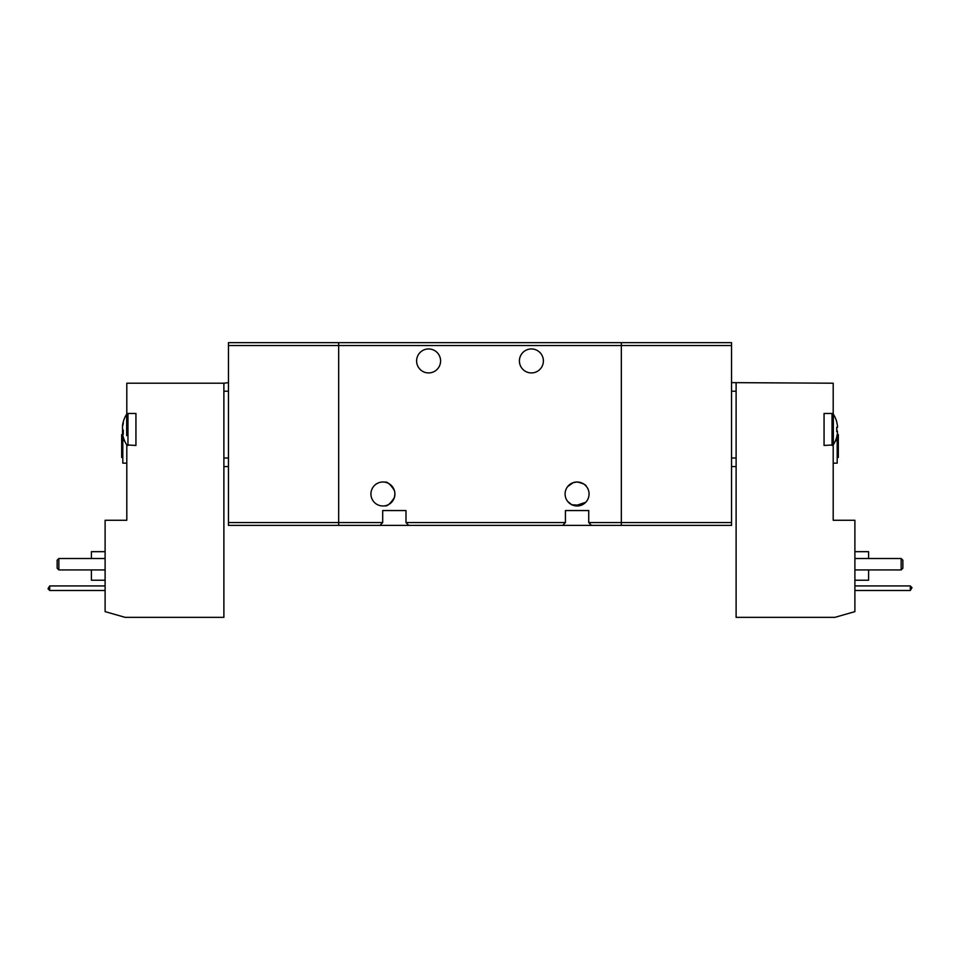 <?xml version="1.0" encoding="UTF-8"?>
<svg xmlns="http://www.w3.org/2000/svg" width="960" height="960" viewBox="0 0 960 960"><rect width="100%" height="100%" fill="white"/><g stroke="black" fill="none" stroke-linecap="round" stroke-linejoin="round"><path stroke-width="1.44" d="M126.66 423.312L126.804 413.472L135.936 413.472L135.936 445.452L126.804 444.924M122.64 426.276L122.496 425.676A28.476 26.304 -0 0 1 122.772 423.948A28.476 26.304 -0 0 1 123.312 421.764A27.996 9.6 28.4 0 0 123.312 423.384A28.476 26.304 180 0 0 122.496 427.296L122.496 428.748A28.476 10.908 0 0 0 123.312 430.368A27.996 23.148 127.5 0 0 123.24 432.336A27.996 23.148 127.5 0 0 123.312 434.268A28.476 10.908 180 0 1 122.496 432.648L122.496 433.248A28.476 26.304 180 0 0 122.7 434.604L121.668 434.604L121.668 457.44L122.808 457.44M126.66 435.612L126.66 414.192L127.968 413.472L127.968 445.452L126.66 444.732A28.548 28.548 0 0 1 122.772 434.976A28.476 26.304 180 0 1 122.496 433.248M122.64 432.648A28.476 26.304 -0 0 1 122.496 431.628L122.496 430.176A28.476 10.908 180 0 1 122.772 429.456M91.404 569.94L91.404 580.224L105.108 580.224M124.512 440.64L122.808 440.64L122.808 463.152L126.804 463.152M122.808 440.64L122.808 435.144M126.804 445.452L126.804 520.26L105.108 520.26L105.108 611.628L125.088 617.34L223.884 617.34L223.884 383.208L126.804 383.208L126.804 413.472M105.108 558.516L58.848 558.516L58.848 569.94L105.108 569.94M105.108 590.496L49.716 590.496L48 588.78L49.716 585.924L105.108 585.924M105.108 551.664L91.404 551.664L91.404 558.516M58.848 558.516L57.132 560.232L57.132 568.224L58.848 569.94M49.716 585.924L49.716 590.496M122.496 430.176L123.192 430.2M123.252 431.568L122.496 431.628M123.24 432.624L122.496 432.648M223.884 383.208L228.456 382.632M228.456 466.584L223.884 466.584M833.34 429.456L833.34 444.732L832.032 445.452L832.032 413.472L833.34 414.192L833.34 429.456M833.34 444.732A28.548 28.548 0 0 0 836.76 436.956L836.688 436.92A28.476 28.476 0 0 0 837.504 432.684L837.504 431.58L836.688 431.58A27.996 25.056 -90 0 0 836.76 429.456A27.996 25.056 -90 0 0 836.688 427.344L837.504 427.344L837.504 426.24A28.476 28.476 0 0 0 836.688 422.004L836.76 421.968A28.548 28.548 0 0 0 833.34 414.192M854.892 580.224L868.596 580.224L868.596 569.94M833.196 463.152L837.192 463.152L837.192 440.64L835.488 440.64M837.192 457.44L838.332 457.44L838.332 434.604L837.216 434.604M833.196 444.924L824.064 445.452L824.064 413.472L833.196 413.472L833.28 414.108M837.192 434.736L837.192 440.64M731.544 382.632L833.196 383.208L833.196 413.472M736.116 383.208L736.116 617.34L834.912 617.34L854.892 611.628L854.892 520.26L833.196 520.26L833.196 445.452M837.192 431.58L836.76 428.892M854.892 569.94L901.152 569.94L901.152 558.516L854.892 558.516M854.892 585.924L910.284 585.924L912 587.64L910.284 590.496L854.892 590.496M868.596 558.516L868.596 551.664L854.892 551.664M901.152 569.94L902.868 568.224L902.868 560.232L901.152 558.516M910.284 590.496L910.284 585.924M736.116 466.584L731.544 466.584M837.504 427.344L836.688 427.344M559.308 525.396L621.336 525.396L591.432 525.396L588.732 522.54L731.544 522.54L731.544 525.396L621.336 525.396L621.336 342.66L731.544 342.66L731.544 345.516L338.664 345.516L338.664 525.396L228.456 525.396L228.456 522.54L382.692 522.54L379.992 525.396L338.664 525.396L338.664 342.66L338.664 345.516L228.456 345.516L228.456 522.54M731.544 522.54L731.544 345.516M228.456 345.516L228.456 342.66L621.336 342.66L621.336 525.396M580.836 505.38L571.74 504.732L567.66 501.408L571.716 504.72M575.124 505.824L585.744 502.284M543.384 360.936A11.988 11.988 0 0 0 531.396 348.948A11.988 11.988 0 0 0 519.408 360.936A11.988 11.988 0 0 0 531.396 372.924A11.988 11.988 0 0 0 543.384 360.936M567.66 486.576L573.312 482.604L577.08 482.004L574.968 482.184M577.08 482.004C582.888 483.252 586.02 484.776 586.5 486.576C586.02 484.776 582.888 483.252 577.08 482.004M589.068 493.992A11.988 11.988 0 0 0 577.08 482.004A11.988 11.988 0 0 0 565.092 493.992A11.988 11.988 0 0 0 577.08 505.98A11.988 11.988 0 0 0 589.068 493.992M394.776 495.84L394.344 497.652C390.24 503.796 387.096 506.508 384.924 505.812C387.072 506.532 390.216 503.808 394.344 497.652L394.908 493.992A11.988 11.988 0 0 0 382.92 482.004A11.988 11.988 0 0 0 370.932 493.992A11.988 11.988 0 0 0 382.92 505.98A11.988 11.988 0 0 0 394.908 493.992L394.764 492.132M394.344 490.332C390.24 484.2 387.096 481.476 384.924 482.172C387.06 481.452 390.204 484.164 394.344 490.332L394.776 492.144M386.124 482.436L384.924 482.172M416.616 360.936A11.988 11.988 0 0 1 428.604 348.948A11.988 11.988 0 0 1 440.592 360.936A11.988 11.988 0 0 1 428.604 372.924A11.988 11.988 0 0 1 416.616 360.936M428.604 525.396L338.664 525.396M588.732 522.54L588.732 510.552L565.428 510.552L565.428 522.54L562.728 525.396L408.684 525.396L405.996 522.54L405.996 510.552L382.692 510.552L382.692 522.54M379.992 525.396L408.684 525.396M456.528 525.396L467.724 525.396M562.728 525.396L591.432 525.396M565.428 510.552L567.66 510.552M586.5 510.552L588.732 510.552M382.692 510.552L384.924 510.552M403.764 510.552L405.996 510.552M390.024 503.652L393.864 498.9M585.756 502.272L582.432 504.72M228.456 391.2L223.884 391.2M223.884 458.016L228.456 458.016M731.544 458.016L736.116 458.016M736.116 391.2L731.544 391.2M405.996 522.54L565.428 522.54M126.66 414.192A28.548 28.548 0 0 0 122.772 423.948"/></g></svg>
